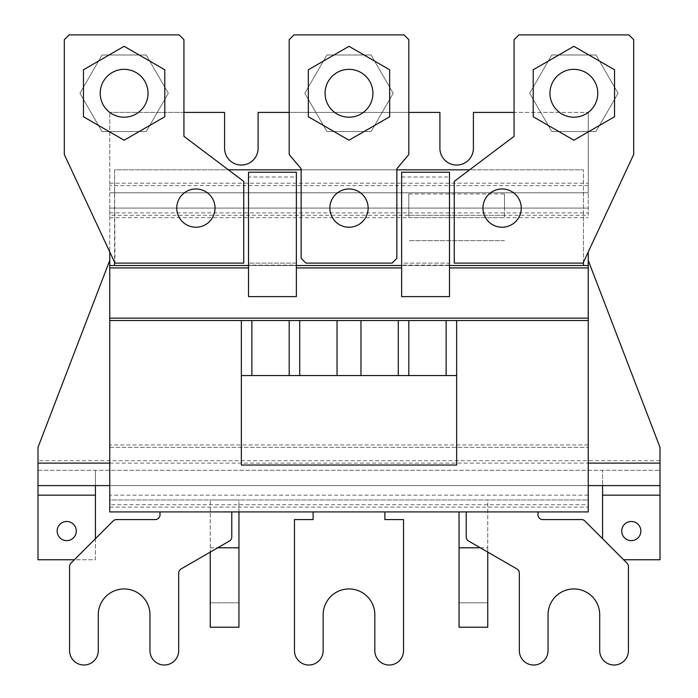 <?xml version="1.0" encoding="UTF-8"?>
<svg xmlns="http://www.w3.org/2000/svg" width="698" height="698" viewBox="0 0 698 698"><rect width="100%" height="100%" fill="white"/><g stroke="black" fill="none" stroke-linecap="round" stroke-linejoin="round"><path stroke-width="0.52" stroke-dasharray="3.49 2.62" d="M640.86 531.056A9.571 9.571 0 0 0 631.289 521.485A9.571 9.571 0 0 0 621.717 531.056A9.571 9.571 0 0 0 631.289 540.627A9.571 9.571 0 0 0 640.86 531.056M76.283 531.056A9.571 9.571 0 0 0 66.711 521.485A9.571 9.571 0 0 0 57.14 531.056A9.571 9.571 0 0 0 66.711 540.627A9.571 9.571 0 0 0 76.283 531.056M109.769 215.281L109.769 112.413L109.769 215.281L588.231 215.281L588.231 192.788L109.769 192.788L588.231 192.788L588.231 112.413L588.231 215.281M504.497 208.1L408.81 208.1L408.81 193.965L504.497 193.965L504.497 208.1L408.81 208.1L408.81 217.671L504.497 217.671L504.497 208.1M588.231 260.363L659.994 447.331L659.994 460.724L38.006 460.724L38.006 447.331L109.769 260.363M623.628 559.761L659.994 559.761L659.994 460.724M109.769 485.607L588.231 485.607M38.006 485.607L95.417 485.607L95.417 559.761L38.006 559.761L38.006 460.724M183.932 112.413L109.769 112.413L224.599 112.413L224.599 148.29A16.743 16.743 0 0 0 241.351 165.042A16.743 16.743 0 0 0 258.094 148.29L258.094 112.413L439.906 112.413L439.906 148.29A16.743 16.743 0 0 0 456.649 165.042A16.743 16.743 0 0 0 473.401 148.29L473.401 112.413L588.231 112.413L514.068 112.413M408.81 112.413L289.19 112.413M588.231 251.987L588.231 499.96L109.769 499.96L109.769 504.741L588.231 504.741L588.231 499.96L109.769 499.96L109.769 208.1L588.231 208.1L109.769 208.1L109.769 251.987M408.81 193.965L408.81 217.671M504.497 193.965L504.497 217.671M408.81 192.788L504.497 192.788L408.81 192.788M38.006 470.295L659.994 470.295L38.006 470.295M602.583 538.708L602.583 470.295L602.583 485.607L659.994 485.607M95.417 485.607L95.417 470.295L95.417 485.607L602.583 485.607M95.417 538.708L95.417 559.761L74.372 559.761M504.497 240.636L408.81 240.636L504.497 240.636M100.207 93.27A23.924 23.924 0 0 1 124.131 69.346A23.924 23.924 0 0 1 148.046 93.27A23.924 23.924 0 0 1 124.131 117.194A23.924 23.924 0 0 1 100.207 93.27A23.924 23.924 0 0 1 124.131 69.346A23.924 23.924 0 0 1 148.046 93.27A23.924 23.924 0 0 1 124.131 117.194A23.924 23.924 0 0 1 100.207 93.27A23.924 23.924 0 0 0 124.131 117.194A23.924 23.924 0 0 0 148.046 93.27A23.924 23.924 0 0 0 124.131 69.346A23.924 23.924 0 0 0 100.207 93.27A23.924 23.924 0 0 1 124.131 69.346A23.924 23.924 0 0 1 148.046 93.27A23.924 23.924 0 0 0 124.131 69.346A23.924 23.924 0 0 0 100.207 93.27A23.924 23.924 0 0 0 124.131 117.194A23.924 23.924 0 0 0 148.046 93.27A23.924 23.924 0 0 1 124.131 117.194A23.924 23.924 0 0 1 100.207 93.27M549.954 93.27A23.924 23.924 0 0 1 573.869 69.346A23.924 23.924 0 0 1 597.793 93.27A23.924 23.924 0 0 1 573.869 117.194A23.924 23.924 0 0 1 549.954 93.27A23.924 23.924 0 0 1 573.869 69.346A23.924 23.924 0 0 1 597.793 93.27A23.924 23.924 0 0 1 573.869 117.194A23.924 23.924 0 0 1 549.954 93.27A23.924 23.924 0 0 0 573.869 117.194A23.924 23.924 0 0 0 597.793 93.27A23.924 23.924 0 0 0 573.869 69.346A23.924 23.924 0 0 0 549.954 93.27A23.924 23.924 0 0 1 573.869 69.346A23.924 23.924 0 0 1 597.793 93.27A23.924 23.924 0 0 0 573.869 69.346A23.924 23.924 0 0 0 549.954 93.27A23.924 23.924 0 0 0 573.869 117.194A23.924 23.924 0 0 0 597.793 93.27A23.924 23.924 0 0 1 573.869 117.194A23.924 23.924 0 0 1 549.954 93.27M325.076 93.27A23.924 23.924 0 0 1 349 69.346A23.924 23.924 0 0 1 372.924 93.27A23.924 23.924 0 0 1 349 117.194A23.924 23.924 0 0 1 325.076 93.27A23.924 23.924 0 0 1 349 69.346A23.924 23.924 0 0 1 372.924 93.27A23.924 23.924 0 0 1 349 117.194A23.924 23.924 0 0 1 325.076 93.27A23.924 23.924 0 0 0 349 117.194A23.924 23.924 0 0 0 372.924 93.27A23.924 23.924 0 0 0 349 69.346A23.924 23.924 0 0 0 325.076 93.27A23.924 23.924 0 0 1 349 69.346A23.924 23.924 0 0 1 372.924 93.27A23.924 23.924 0 0 0 349 69.346A23.924 23.924 0 0 0 325.076 93.27A23.924 23.924 0 0 0 349 117.194A23.924 23.924 0 0 0 372.924 93.27A23.924 23.924 0 0 1 349 117.194A23.924 23.924 0 0 1 325.076 93.27M368.134 208.1A19.134 19.134 0 0 0 349 188.966A19.134 19.134 0 0 0 329.866 208.1A19.134 19.134 0 0 0 349 227.234A19.134 19.134 0 0 0 368.134 208.1M521.24 208.1A19.134 19.134 0 0 0 502.106 188.966A19.134 19.134 0 0 0 482.964 208.1A19.134 19.134 0 0 0 502.106 227.234A19.134 19.134 0 0 0 521.24 208.1M215.036 208.1A19.134 19.134 0 0 0 195.894 188.966A19.134 19.134 0 0 0 176.76 208.1A19.134 19.134 0 0 0 195.894 227.234A19.134 19.134 0 0 0 215.036 208.1M109.769 504.741L109.769 511.922L588.231 511.922L588.231 504.741M537.992 511.922L466.22 511.922L537.992 511.922L537.992 514.792A4.781 4.781 0 0 0 542.774 519.574L581.46 519.574A4.781 4.781 0 0 1 584.845 520.978L627.013 563.146A4.781 4.781 0 0 1 628.418 566.532L628.418 650.667A14.353 14.353 0 0 1 614.066 665.02A14.353 14.353 0 0 1 599.713 650.667L599.713 614.79A25.835 25.835 0 0 0 573.869 588.946A25.835 25.835 0 0 0 548.035 614.79L548.035 650.667A14.353 14.353 0 0 1 533.682 665.02A14.353 14.353 0 0 1 519.329 650.667L519.329 573.093A4.781 4.781 0 0 0 516.939 568.949L468.611 541.046A4.781 4.781 0 0 1 466.22 536.902L466.22 511.922M384.886 511.922L313.114 511.922L384.886 511.922L384.886 519.574L403.54 519.574L403.54 650.667A14.353 14.353 0 0 1 389.187 665.02A14.353 14.353 0 0 1 374.835 650.667L374.835 614.79A25.835 25.835 0 0 0 349 588.946A25.835 25.835 0 0 0 323.165 614.79L323.165 650.667A14.353 14.353 0 0 1 308.813 665.02A14.353 14.353 0 0 1 294.46 650.667L294.46 519.574L313.114 519.574L313.114 511.922M160.008 511.922L231.78 511.922L160.008 511.922L160.008 514.792A4.781 4.781 0 0 1 155.226 519.574L116.54 519.574A4.781 4.781 0 0 0 113.155 520.978L70.987 563.146A4.781 4.781 0 0 0 69.582 566.532L69.582 650.667A14.353 14.353 0 0 0 83.935 665.02A14.353 14.353 0 0 0 98.287 650.667L98.287 614.79A25.835 25.835 0 0 1 124.131 588.946A25.835 25.835 0 0 1 149.965 614.79L149.965 650.667A14.353 14.353 0 0 0 164.318 665.02A14.353 14.353 0 0 0 178.671 650.667L178.671 573.093A4.781 4.781 0 0 1 181.061 568.949L229.389 541.046A4.781 4.781 0 0 0 231.78 536.902L231.78 511.922M456.649 320.539L456.649 465.034L241.351 465.034L241.351 320.539M588.231 320.539L109.769 320.539M109.769 447.331L588.231 447.331L109.769 447.331M480.311 547.799L487.754 547.799L487.754 499.96L459.048 499.96L487.754 499.96L487.754 602.828L459.048 602.828L459.048 511.922M238.952 511.922L238.952 499.96L210.246 499.96L238.952 499.96L238.952 602.828L210.246 602.828L210.246 499.96L210.246 552.101M449.477 265.51L449.477 296.615L401.629 296.615L401.629 265.51L449.477 265.51L449.477 172.214L401.629 172.214L449.477 172.214L401.629 172.214L401.629 263.12L449.477 263.12L449.477 172.214L449.477 263.12L401.629 263.12L401.629 172.214L401.629 265.51M296.371 267.91L296.371 296.615L248.523 296.615L248.523 265.51L296.371 265.51L296.371 267.91M583.441 265.51L114.559 265.51L583.441 265.51L583.441 169.823L583.441 262.247L633.679 154.511L633.679 39.681L628.898 34.9L518.85 34.9L514.068 39.681L514.068 136.328L469.623 169.823L583.441 169.823L114.559 169.823L114.969 263.12L243.742 263.12L243.742 181.401L183.932 136.328L183.932 39.681L179.15 34.9L69.102 34.9L64.321 39.681L64.321 154.511L114.559 262.247M588.231 265.51L109.769 265.51M588.231 208.1L109.769 208.1L588.231 208.1M408.81 320.539L408.81 375.559L456.649 375.559M446.127 375.559L446.127 320.539M360.962 320.539L360.962 375.559L408.81 375.559M398.279 375.559L398.279 320.539M299.721 320.539L299.721 375.559L360.962 375.559M337.038 375.559L337.038 320.539M251.873 320.539L251.873 375.559L299.721 375.559M289.19 375.559L289.19 320.539M241.351 375.559L251.873 375.559M459.048 627.223L459.048 602.828L487.754 602.828L487.754 627.223L459.048 627.223M487.754 547.799L487.754 552.101M210.246 627.223L210.246 602.828L238.952 602.828L238.952 627.223L210.246 627.223M210.246 547.799L217.689 547.799M248.523 265.51L248.523 172.214L296.371 172.214L248.523 172.214L248.523 263.12L296.371 263.12L296.371 172.214L248.523 172.214L248.523 177.004L296.371 177.004L296.371 265.127L248.523 265.127M114.559 265.51L114.559 169.823L228.377 169.823M301.152 258.339L301.152 169.823L396.848 169.823L396.848 258.339L392.058 263.12L305.942 263.12L301.152 258.339M469.623 169.823L454.258 181.401L454.258 263.12L583.031 263.12L583.441 262.247M449.477 265.127L401.629 265.127M396.848 169.823L396.848 168.768L408.81 154.511L408.81 39.681L404.02 34.9L293.98 34.9L289.19 39.681L289.19 154.511L301.152 168.768L301.152 169.823M296.371 177.004L296.371 263.12L248.523 263.12L248.523 177.004M618.07 93.27L595.97 54.994L551.778 54.994L529.677 93.27L551.778 131.547L595.97 131.547L618.07 93.27L595.97 54.994L551.778 54.994L529.677 93.27L551.778 131.547L595.97 131.547L618.07 93.27M533.202 116.749L573.869 140.228L614.545 116.749L614.545 69.791L573.869 46.312L533.202 69.791L533.202 116.749M393.201 93.27L371.1 54.994L326.9 54.994L304.799 93.27L326.9 131.547L371.1 131.547L393.201 93.27L371.1 54.994L326.9 54.994L304.799 93.27L326.9 131.547L371.1 131.547L393.201 93.27M308.333 116.749L349 140.228L389.667 116.749L389.667 69.791L349 46.312L308.333 69.791L308.333 116.749M168.323 93.27L146.222 54.994L102.03 54.994L79.93 93.27L102.03 131.547L146.222 131.547L168.323 93.27L146.222 54.994L102.03 54.994L79.93 93.27L102.03 131.547L146.222 131.547L168.323 93.27M83.455 116.749L124.131 140.228L164.798 116.749L164.798 69.791L124.131 46.312L83.455 69.791L83.455 116.749M109.769 463.114L588.231 463.114M109.769 217.671L588.231 217.671M109.769 183.216L588.231 183.216M588.231 185.616L109.769 185.616M659.994 495.17L602.583 495.17M95.417 495.17L38.006 495.17M504.497 215.281L408.81 215.281M109.769 507.132L588.231 507.132M588.231 444.931L109.769 444.931M109.769 212.881L588.231 212.881M588.231 495.17L109.769 495.17M401.629 177.004L449.477 177.004"/><path stroke-width="1.05" d="M621.717 531.056A9.571 9.571 0 0 1 631.289 521.485A9.571 9.571 0 0 1 640.86 531.056A9.571 9.571 0 0 1 631.289 540.627A9.571 9.571 0 0 1 621.717 531.056M57.14 531.056A9.571 9.571 0 0 1 66.711 521.485A9.571 9.571 0 0 1 76.283 531.056A9.571 9.571 0 0 1 66.711 540.627A9.571 9.571 0 0 1 57.14 531.056M109.769 260.363L38.006 447.331L38.006 485.607L109.769 485.607M588.231 463.114L659.994 463.114L659.994 447.331L588.231 260.363M659.994 463.114L659.994 559.761L623.628 559.761M588.231 485.607L659.994 485.607M38.006 485.607L38.006 559.761L74.372 559.761M514.068 112.413L473.401 112.413L473.401 148.29A16.743 16.743 0 0 1 456.649 165.042A16.743 16.743 0 0 1 439.906 148.29L439.906 112.413L408.81 112.413M289.19 112.413L258.094 112.413L258.094 148.29A16.743 16.743 0 0 1 241.351 165.042A16.743 16.743 0 0 1 224.599 148.29L224.599 112.413L183.932 112.413M659.994 495.17L602.583 495.17L602.583 538.708M602.583 495.17L602.583 485.607M95.417 538.708L95.417 495.17L38.006 495.17M95.417 485.607L95.417 495.17M329.866 208.1A19.134 19.134 0 0 1 349 188.966A19.134 19.134 0 0 1 368.134 208.1A19.134 19.134 0 0 1 349 227.234A19.134 19.134 0 0 1 329.866 208.1M482.964 208.1A19.134 19.134 0 0 1 502.106 188.966A19.134 19.134 0 0 1 521.24 208.1A19.134 19.134 0 0 1 502.106 227.234A19.134 19.134 0 0 1 482.964 208.1M176.76 208.1A19.134 19.134 0 0 1 195.894 188.966A19.134 19.134 0 0 1 215.036 208.1A19.134 19.134 0 0 1 195.894 227.234A19.134 19.134 0 0 1 176.76 208.1M588.231 320.539L588.231 511.922L109.769 511.922L109.769 318.148L588.231 318.148L588.231 320.539L456.649 320.539L456.649 465.034L241.351 465.034L241.351 320.539L109.769 320.539M588.231 251.987L588.231 318.148M109.769 251.987L109.769 318.148M537.992 511.922L537.992 514.792A4.781 4.781 0 0 0 542.774 519.574L581.46 519.574A4.781 4.781 0 0 1 584.845 520.978L627.013 563.146A4.781 4.781 0 0 1 628.418 566.532L628.418 650.667A14.353 14.353 0 0 1 614.066 665.02A14.353 14.353 0 0 1 599.713 650.667L599.713 614.79A25.835 25.835 0 0 0 573.869 588.946A25.835 25.835 0 0 0 548.035 614.79L548.035 650.667A14.353 14.353 0 0 1 533.682 665.02A14.353 14.353 0 0 1 519.329 650.667L519.329 573.093A4.781 4.781 0 0 0 516.939 568.949L468.611 541.046A4.781 4.781 0 0 1 466.22 536.902L466.22 511.922M384.886 511.922L384.886 519.574L403.54 519.574L403.54 650.667A14.353 14.353 0 0 1 389.187 665.02A14.353 14.353 0 0 1 374.835 650.667L374.835 614.79A25.835 25.835 0 0 0 349 588.946A25.835 25.835 0 0 0 323.165 614.79L323.165 650.667A14.353 14.353 0 0 1 308.813 665.02A14.353 14.353 0 0 1 294.46 650.667L294.46 519.574L313.114 519.574L313.114 511.922M231.78 511.922L231.78 536.902A4.781 4.781 0 0 1 229.389 541.046L181.061 568.949A4.781 4.781 0 0 0 178.671 573.093L178.671 650.667A14.353 14.353 0 0 1 164.318 665.02A14.353 14.353 0 0 1 149.965 650.667L149.965 614.79A25.835 25.835 0 0 0 124.131 588.946A25.835 25.835 0 0 0 98.287 614.79L98.287 650.667A14.353 14.353 0 0 1 83.935 665.02A14.353 14.353 0 0 1 69.582 650.667L69.582 566.532A4.781 4.781 0 0 1 70.987 563.146L113.155 520.978A4.781 4.781 0 0 1 116.54 519.574L155.226 519.574A4.781 4.781 0 0 0 160.008 514.792L160.008 511.922M241.351 320.539L456.649 320.539M296.371 265.51L401.629 265.51M449.477 265.51L588.231 265.51M109.769 265.51L248.523 265.51M446.127 320.539L446.127 375.559M408.81 375.559L408.81 320.539M398.279 320.539L398.279 375.559M360.962 375.559L360.962 320.539M337.038 320.539L337.038 375.559M299.721 375.559L299.721 320.539M289.19 320.539L289.19 375.559M251.873 375.559L251.873 320.539M456.649 375.559L241.351 375.559M459.048 511.922L459.048 627.223L487.754 627.223L487.754 552.101M459.048 547.799L480.311 547.799M210.246 552.101L210.246 627.223L238.952 627.223L238.952 511.922M217.689 547.799L238.952 547.799M401.629 172.214L401.629 296.615L449.477 296.615L449.477 172.214L401.629 172.214M248.523 172.214L248.523 296.615L296.371 296.615L296.371 172.214L248.523 172.214M114.559 262.247L114.559 265.51M301.152 169.823L228.377 169.823M583.441 265.51L583.441 262.247M469.623 169.823L396.848 169.823M301.152 258.339L301.152 168.768L289.19 154.511L289.19 39.681L293.98 34.9L404.02 34.9L408.81 39.681L408.81 154.511L396.848 168.768L396.848 258.339L392.058 263.12L305.942 263.12L301.152 258.339M454.258 181.401L514.068 136.328L514.068 39.681L518.85 34.9L628.898 34.9L633.679 39.681L633.679 154.511L583.031 263.12L454.258 263.12L454.258 181.401M243.742 263.12L114.969 263.12L64.321 154.511L64.321 39.681L69.102 34.9L179.15 34.9L183.932 39.681L183.932 136.328L243.742 181.401L243.742 263.12M597.793 93.27A23.924 23.924 0 0 1 573.869 117.194A23.924 23.924 0 0 1 549.954 93.27A23.924 23.924 0 0 1 573.869 69.346A23.924 23.924 0 0 1 597.793 93.27M533.202 69.791L533.202 116.749L573.869 140.228L614.545 116.749L614.545 69.791L573.869 46.312L533.202 69.791M372.924 93.27A23.924 23.924 0 0 1 349 117.194A23.924 23.924 0 0 1 325.076 93.27A23.924 23.924 0 0 1 349 69.346A23.924 23.924 0 0 1 372.924 93.27M308.333 69.791L308.333 116.749L349 140.228L389.667 116.749L389.667 69.791L349 46.312L308.333 69.791M148.046 93.27A23.924 23.924 0 0 1 124.131 117.194A23.924 23.924 0 0 1 100.207 93.27A23.924 23.924 0 0 1 124.131 69.346A23.924 23.924 0 0 1 148.046 93.27M83.455 69.791L83.455 116.749L124.131 140.228L164.798 116.749L164.798 69.791L124.131 46.312L83.455 69.791M38.006 463.114L109.769 463.114M401.629 267.91L296.371 267.91M248.523 267.91L109.769 267.91M588.231 267.91L449.477 267.91"/></g></svg>
